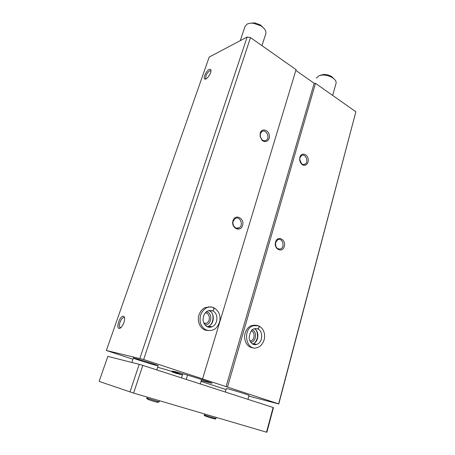 <?xml version="1.0" encoding="UTF-8"?>
<svg xmlns="http://www.w3.org/2000/svg" width="455" height="455" viewBox="0 0 455 455"><rect width="100%" height="100%" fill="white"/><g stroke="black" fill="none" stroke-linecap="round" stroke-linejoin="round"><path stroke-width="0.68" d="M201.036 381.409L226.05 389.554M174.811 372.435L172.121 371.974L176.432 373.396L182.432 374.92M248.817 396.117L278.773 403.972L355.878 111.771L315.486 83.333L227.489 387.063L202.56 378.93L296.068 69.666L250.512 37.589L247.15 37.014L209.186 57.08L106.351 350.486L132.94 359.234M157.64 367.276L166.775 369.818L178.519 373.663L174.731 372.69M260.226 133.014L260.106 136.54L261.909 140.026C265.407 143.837 270.577 140.055 269.206 134.782C268.046 129.459 261.642 128.139 260.226 133.014M232.988 220.675C230.696 227.949 240.445 232.744 242.566 225.487C244.83 218.337 235.224 213.406 232.988 220.675M210.108 306.937L205.114 307.614C202.208 309.013 200.172 311.453 199 314.945C196.537 322.134 201.224 330.518 207.582 330.461M250.512 37.589L143.672 359.513L106.351 350.486M202.651 378.901L143.672 359.513M299.868 157.197L299.623 159.335C299.748 161.28 300.431 162.873 301.676 164.124C304.981 167.394 309.423 163.402 308.052 158.482C306.858 153.506 301.113 152.55 299.868 157.197M275.537 242.043C273.489 249.073 282.401 253.458 284.295 246.445C286.314 239.535 277.527 235.025 275.537 242.043M255.699 325.245L251.399 325.587C248.43 326.849 246.365 329.323 245.2 333.02C243.033 339.874 247.23 347.757 252.952 347.705M355.878 111.771L278.619 403.869L227.489 387.063M209.243 69.439C206.178 70.77 202.583 78.954 204.995 79.124C206.792 79.688 211.097 73.63 211.001 70.65C210.966 69.331 210.381 68.927 209.243 69.439M123.328 316.214C119.898 315.52 115.519 328.709 119.318 328.379C121.502 328.544 124.96 322.026 124.607 318.392C124.511 317.061 124.084 316.339 123.328 316.214M247.15 37.014L139.878 358.386M315.486 83.333L314.172 83.282L295.847 70.4M201.281 380.59L212.036 383.281C213.332 383.025 184.019 373.777 174.839 371.564L172.036 371.052L182.461 374.835M247.918 399.336L249.01 395.412C249.63 395.259 234.194 390.418 228.456 388.968L226.345 388.536L225.327 392.045M134.697 358.301L133.332 358.079C132.752 358.466 158.556 366.423 158.141 365.729C158.943 365.536 139.884 359.495 134.697 358.301M314.172 83.282L226.067 386.653M124.579 318.034L123.902 317.601C121.65 317.061 118.129 325.177 119.75 327.19L120.876 327.606L119.75 327.19M210.989 70.883L209.727 70.747C206.871 73.079 205.541 75.627 205.734 78.391L206.257 78.755M204.875 324.842C211.734 325.678 213.162 312.414 206.303 311.851M204.107 323.613L206.234 323.34C210.881 321.674 210.085 312.875 205.29 312.892M250.694 342.217C256.165 342.126 257.467 331.416 252.218 329.949M250.062 341.045L250.995 340.846C254.948 339.669 255.198 331.979 251.325 330.91M233.222 221.17C231.777 225.219 235.906 229.86 239.091 227.824C244.028 225.327 239.95 215.528 235.207 218.536L233.222 221.17M275.662 242.475C275.303 247.298 277.01 249.431 280.775 248.879C285.41 246.855 282.236 237.22 277.743 239.739L275.662 242.475M260.385 133.679L260.288 136.585L261.773 139.463C263.269 140.891 264.77 141.158 266.277 140.271C270.543 137.655 265.874 128.526 261.818 131.609L260.385 133.679M299.942 157.783L299.743 159.551L301.432 163.499C302.66 164.585 303.889 164.795 305.129 164.124C309.201 161.929 305.379 152.943 301.483 155.593L299.942 157.783M266.528 432.199L273.119 407.475L273.432 407.652L266.88 432.25L266.528 432.199L133.605 393.103L99.122 381.409L107.852 356.379L139.19 364.318L129.976 391.977M273.119 407.475L142.79 365.399L133.605 393.103M142.79 365.399L139.19 364.318M182.802 373.743L181.511 377.9L182.796 373.743M187.557 375.136L186.231 379.424M332.673 95.436L336.057 83.31C336.444 81.422 335.25 79.557 332.474 77.725C329.346 75.866 325.962 74.973 322.322 75.041L319.006 75.666L316.384 78.106M334.226 79.051L331.695 76.594C329.204 75.115 326.508 74.398 323.602 74.455L320.212 75.308M261.949 45.642L265.828 33.698C266.425 30.991 264.719 28.358 260.698 25.793L253.742 23.341C250.984 22.972 248.749 23.245 247.031 24.16L245.063 26.39L240.257 40.66M263.86 28.25L260.237 24.832L254.692 22.881L249.869 23.285M213.094 307.483L213.315 307.5C211.131 306.681 208.925 306.755 206.695 307.734C201.286 310.941 199.188 316.003 200.405 322.913C202.816 329.301 206.923 331.667 212.735 330.012C215.818 329.17 218.178 326.224 219.805 321.173C220.715 315.167 218.747 310.708 213.901 307.802C214.168 309.235 213.691 310.23 212.462 310.788L208.919 310.498M208.959 310.486L212.417 310.771C213.617 310.191 214.038 309.173 213.679 307.705L213.315 307.5M258.139 325.706L253.082 325.769C241.895 329.505 246.337 352.045 257.348 347.546C259.543 346.886 262.791 345.032 264.469 338.617C265.129 332.622 263.303 328.43 258.992 326.036C259.35 327.446 258.895 328.396 257.632 328.891L254.885 328.584M254.925 328.578L257.598 328.874C258.832 328.362 259.231 327.384 258.781 325.945L258.394 325.729M172.36 371.638L172.24 371.997M159.563 400.736L159.187 401.913L146.891 398.171C146.476 398.466 146.954 398.887 148.313 399.433M216.244 417.406L215.915 418.543L204.301 414.983C203.942 415.296 204.386 415.694 205.637 416.188M209.095 307.023L208.31 306.829M205.791 330.211L206.604 330.176M207.053 326.707L208.39 326.32C214.635 324.091 214.976 312.619 208.89 310.503M212.417 310.771L207.702 310.901C204.955 312.409 203.425 315.167 203.101 319.188C202.68 323.755 207.452 329.101 211.99 326.747C218.281 324.495 218.599 312.892 212.462 310.788M205.939 325.962C207.821 327.321 209.84 327.583 211.99 326.747L208.39 326.32C213.321 324.796 214.914 313.813 210.096 311.163M254.59 325.331L253.799 325.075M251.058 347.387L251.928 347.336M252.428 343.98L253.031 343.809C258.77 342.103 259.697 331.177 254.339 328.703M252.036 343.696C253.537 344.714 255.141 344.935 256.836 344.361C262.871 342.57 263.451 330.865 257.632 328.891M172.24 371.599L172.121 371.974M120.592 327.651L119.318 328.379M206.286 78.743L205.734 78.391M206.217 78.749L204.995 79.124M203.857 323.073L206.234 323.34M249.914 340.698L250.995 340.846M236.344 228.126L239.091 227.824M278.375 249.016L280.775 248.879M264.474 140.794L266.277 140.271M261.773 139.463L261.909 140.026M303.439 164.5L305.129 164.124M301.432 163.499L301.676 164.124M201.611 379.498L200.263 383.952M323.602 74.455L322.322 75.041M331.695 76.594L332.474 77.725M133.713 356.936L131.853 362.464M158.141 365.729L156.787 369.915M254.692 22.881L253.742 23.341M260.237 24.832L260.698 25.793M147.238 397.113L146.891 398.171M159.187 401.913L157.783 402.3M157.441 401.475L157.35 402.061C159.011 403.062 146.339 399.211 148.307 399.302L148.586 398.773M204.596 413.982L204.301 414.983M215.915 418.543C215.88 419.01 215.34 419.112 214.299 418.839M214.265 418.117L214.203 418.708L209.345 417.536L205.626 416.075L205.905 415.551M205.114 307.614L206.695 307.734C209.078 306.789 211.404 306.778 213.679 307.705M251.399 325.587L253.082 325.769C255.045 325.12 256.944 325.177 258.781 325.945M253.805 328.874C251.632 329.46 250.119 332.15 249.272 336.95C248.72 340.317 252.098 346.096 256.836 344.361L253.031 343.809C254.789 343.445 256.29 341.284 257.53 337.326C257.666 332.963 256.745 330.171 254.766 328.954"/></g></svg>
